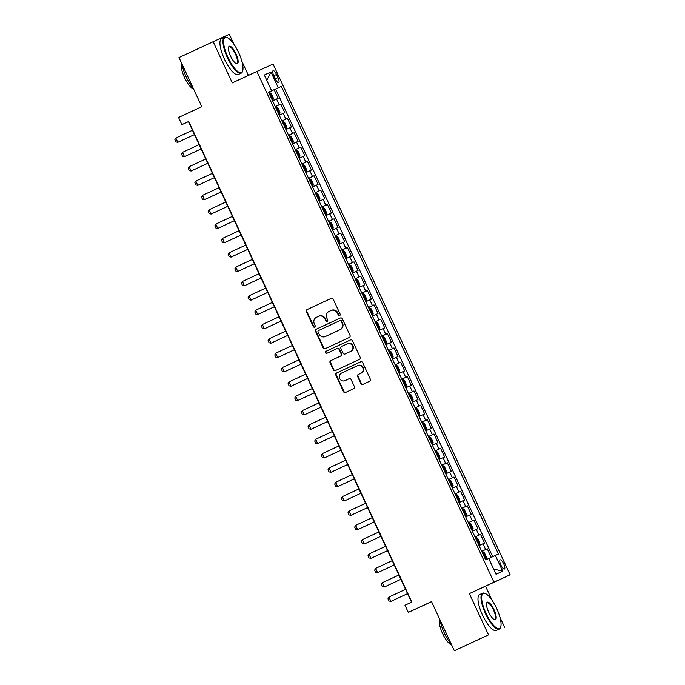 <?xml version="1.0" encoding="UTF-8"?>
<svg xmlns="http://www.w3.org/2000/svg" width="685" height="685" viewBox="0 0 685 685"><rect width="100%" height="100%" fill="white"/><g stroke="black" fill="none" stroke-linecap="round" stroke-linejoin="round"><path stroke-width="1.03" d="M339.666 315.545A1.087 1.036 -114.6 0 0 340.145 314.124L333.201 299.165A1.55 1.481 -114.6 0 0 331.215 298.377L307.06 309.603A1.55 1.481 -114.6 0 0 306.375 311.632L313.319 326.591A1.087 1.036 -114.6 0 0 314.715 327.147A1.087 1.036 -114.6 0 0 315.194 325.726L314.295 323.782A4.966 4.735 -114.6 0 1 316.496 317.283L318.508 316.35A4.966 4.735 -114.6 0 0 318.508 316.35A4.966 4.735 -114.6 0 1 324.895 318.859L325.795 320.794A1.087 1.036 -114.6 0 0 327.182 321.351A1.087 1.036 -114.6 0 0 327.67 319.921L326.771 317.986A4.966 4.735 -114.6 0 1 328.971 311.487L330.983 310.553A4.966 4.735 -114.6 0 1 331.009 310.545A4.966 4.735 -114.6 0 1 337.371 313.062L338.262 314.997A1.087 1.036 -114.6 0 0 339.666 315.545M503.706 563.806A5.06 1.541 65.1 0 0 500.178 559.859A5.06 1.541 65.1 0 0 500.915 565.091A5.06 1.541 65.1 0 0 504.443 569.038A5.06 1.541 65.1 0 0 503.706 563.806M360.901 383.617A1.55 1.481 -114.6 0 0 362.887 384.405A1.55 1.481 -114.6 0 0 362.896 384.396L369.669 381.254A1.55 1.481 -114.6 0 0 370.362 379.216L362.648 362.605A1.55 1.481 -114.6 0 0 360.661 361.817L336.506 373.042A1.55 1.481 -114.6 0 0 335.821 375.072L343.536 391.692A1.55 1.481 -114.6 0 0 345.523 392.479L353.708 388.669A1.55 1.481 -114.6 0 0 354.402 386.64L351.097 379.524A1.55 1.481 -114.6 0 0 349.11 378.736A1.55 1.481 -114.6 0 0 349.102 378.745L345.043 380.629A4.153 3.956 -114.6 0 0 345.043 380.629A4.153 3.956 -114.6 0 1 339.709 378.522A4.153 3.956 -114.6 0 1 341.55 373.094L357.442 365.704A4.153 3.956 -114.6 0 0 357.442 365.704A4.153 3.956 -114.6 0 1 362.785 367.819A4.153 3.956 -114.6 0 1 360.935 373.239L358.289 374.472A1.55 1.481 -114.6 0 0 357.604 376.502L360.901 383.617L361.337 383.412A1.55 1.481 -114.6 0 0 363.255 384.234M234.022 44.388L229.321 34.25L178.982 57.54L201.792 106.672L178.562 117.469L181.893 124.644L188.726 121.468L411.813 602.064L404.981 605.24L408.311 612.407L431.576 601.704M492.07 600.3L485.537 586.214L469.362 593.63L488.508 634.875L454.343 650.75L431.533 601.618L408.311 612.407M469.362 593.63L493.953 582.199L256.884 71.471L273.058 64.065L510.128 574.784L493.953 582.199M213.146 41.657L232.292 82.902L256.884 71.471M349.341 337.457A1.55 1.481 -114.6 0 0 350.026 335.427L342.32 318.808A1.55 1.481 -114.6 0 0 340.325 318.02L316.179 329.245A1.55 1.481 -114.6 0 0 315.494 331.275L323.209 347.894A1.55 1.481 -114.6 0 0 325.195 348.682L349.341 337.457M352.484 340.71L360.19 357.322A1.55 1.481 -114.6 0 1 359.505 359.351L335.367 370.576A1.55 1.481 -114.6 0 0 335.367 370.576A1.55 1.481 -114.6 0 1 333.372 369.789L330.067 362.682A1.55 1.481 -114.6 0 1 330.761 360.644L340.548 356.097A1.55 1.481 -114.6 0 0 341.233 354.068L339.049 349.35A1.55 1.481 -114.6 0 0 337.054 348.562L326.856 353.297A1.087 1.036 -114.6 0 0 326.856 353.297A1.087 1.036 -114.6 0 1 325.461 352.749A1.087 1.036 -114.6 0 1 325.94 351.328L350.489 339.923A1.55 1.481 -114.6 0 0 350.489 339.923L350.489 339.923A1.55 1.481 -114.6 0 1 352.484 340.71M488.508 634.875L454.343 650.75M491.222 557.367L487.24 548.779L481.701 551.348L487.24 548.779M485.639 549.507L482.976 543.77L484.569 543.042L480.579 534.428L475.047 537.006L480.579 534.428M478.978 535.165L476.315 529.428L477.916 528.692L473.917 520.086L468.386 522.655L473.917 520.086M472.325 520.814L469.662 515.077L471.254 514.349L467.256 505.735L461.724 508.313L467.256 505.735M465.663 506.472L463 500.735L464.593 499.999L460.603 491.393L455.063 493.962M455.054 493.945L459.001 492.121L456.338 486.384L457.94 485.656L453.941 477.051L448.41 479.62M448.401 479.603L452.348 477.779L449.677 472.042L451.278 471.306L447.279 462.7L441.748 465.269M441.739 465.252L445.687 463.428L443.024 457.691L444.616 456.963L440.618 448.358L435.086 450.927M435.078 450.91L439.025 449.086L436.362 443.349L437.955 442.613L433.965 434.007L428.425 436.585M428.425 436.568L432.363 434.744L429.7 428.998L431.302 428.271L427.303 419.665L421.772 422.234M421.763 422.217L425.71 420.393L423.047 414.656L424.64 413.928L420.641 405.315L415.11 407.892L420.641 405.315M419.049 406.051L416.386 400.305L417.978 399.578L413.988 390.972L408.448 393.541L413.988 390.972M412.387 391.7L409.724 385.963L411.317 385.235L407.327 376.622L401.795 379.199L407.327 376.622M405.725 377.358L403.063 371.621L404.664 370.885L400.665 362.279L395.134 364.848L400.665 362.279M399.072 363.007L396.409 357.27L398.002 356.542L394.003 347.929L388.472 350.506L394.003 347.929M392.411 348.665L389.748 342.928L391.341 342.192L387.35 333.586L381.81 336.155M381.81 336.138L385.749 334.314L383.086 328.577L384.687 327.85L380.689 319.236L375.157 321.813M375.149 321.796L379.096 319.972L376.433 314.235L378.026 313.499L374.027 304.893L368.496 307.462M368.487 307.445L372.434 305.621L369.772 299.884L371.364 299.157L367.374 290.551L361.834 293.12M361.826 293.103L365.773 291.279L363.11 285.542L364.703 284.806L360.712 276.201L355.181 278.769L360.712 276.201M359.111 276.928L356.448 271.192L358.05 270.464L354.051 261.858L348.519 264.427M348.511 264.41L352.458 262.586L349.795 256.849L351.388 256.113L347.389 247.508L341.858 250.085L347.389 247.508M345.797 248.244L343.134 242.499L344.726 241.771L340.736 233.165L335.196 235.734L340.736 233.165M339.135 233.893L336.472 228.156L338.073 227.429L334.075 218.815L328.543 221.392L334.075 218.815M332.482 219.551L329.81 213.806L331.412 213.078L327.413 204.472L321.882 207.041L327.413 204.472M325.82 205.2L323.157 199.463L324.75 198.736L320.751 190.122L315.22 192.699L320.751 190.122M319.159 190.858L316.496 185.121L318.088 184.385L314.098 175.78L308.558 178.348M308.558 178.331L312.497 176.507L309.834 170.77L311.435 170.043L307.437 161.429L301.905 164.006M301.897 163.989L305.844 162.165L303.181 156.428L304.774 155.692L300.775 147.087L295.244 149.655M295.235 149.638L299.182 147.814L296.519 142.078L298.112 141.35L294.122 132.744L288.582 135.313M288.573 135.296L292.521 133.472L289.858 127.735L291.45 126.999L287.46 118.394L281.929 120.962L287.46 118.394M285.859 119.121L283.196 113.385L284.797 112.657L280.799 104.051L275.259 106.603M275.267 106.62L280.799 104.051M273.812 75.727L275.276 78.878A4.906 1.49 65.1 0 0 278.692 82.705A4.906 1.49 65.1 0 0 277.982 77.636L276.517 74.485A4.906 1.49 65.1 0 0 273.092 70.658A4.906 1.49 65.1 0 0 273.812 75.727L276.517 74.485M281.347 86.361L268.597 92.252L281.347 86.361L498.432 554.045L495.375 555.449L502.704 571.23L496.051 574.278L488.73 558.498L485.674 559.893L268.58 92.21L271.637 90.814L264.316 75.033L270.96 71.985L278.281 87.766M274.137 89.701L278.136 98.306L272.596 100.866M292.521 133.472L294.122 132.744M299.182 147.814L300.775 147.087M305.844 162.165L307.437 161.429M312.497 176.507L314.098 175.78M352.458 262.586L354.051 261.858M365.773 291.279L367.374 290.551M372.434 305.621L374.027 304.893M379.096 319.972L380.689 319.236M385.749 334.314L387.35 333.586M425.71 420.393L427.303 419.665M432.363 434.744L433.965 434.007M439.025 449.086L440.618 448.358M445.687 463.428L447.279 462.7M452.348 477.779L453.941 477.051M459.001 492.121L460.603 491.393M492.686 556.691L275.601 89.033M248.424 75.41L241.908 61.376M485.537 586.214L510.128 574.784M504.682 627.46L499.956 617.288M181.893 124.644L188.452 121.639L411.522 602.201M268.589 92.235L271.637 90.814M283.196 113.385L279.257 115.208M289.858 127.735L285.91 129.559M296.519 142.078L292.572 143.901M303.181 156.428L299.234 158.252M309.834 170.77L305.887 172.594M316.496 185.121L312.548 186.945M323.157 199.463L319.21 201.287M329.81 213.806L325.872 215.638M336.472 228.156L332.525 229.98M343.134 242.499L339.186 244.322M349.795 256.849L345.848 258.673M356.448 271.192L352.51 273.015M363.11 285.542L359.163 287.366M369.772 299.884L365.824 301.708M376.433 314.235L372.486 316.059M383.086 328.577L379.139 330.401M389.748 342.928L385.801 344.752M396.409 357.27L392.462 359.094M403.063 371.621L399.124 373.445M409.724 385.963L405.777 387.787M416.386 400.305L412.438 402.129M423.047 414.656L419.1 416.48M429.7 428.998L425.753 430.822M436.362 443.349L432.415 445.173M443.024 457.691L439.076 459.515M449.677 472.042L445.738 473.866M456.338 486.384L452.391 488.208M463 500.735L459.053 502.559M469.662 515.077L465.714 516.901M476.315 529.428L472.376 531.252M482.976 543.77L479.029 545.594M488.739 558.523L495.375 555.449M266.773 80.333L270.96 71.985M502.704 571.23L493.62 569.029M339.863 315.425A1.087 1.036 -114.6 0 1 338.707 314.8L337.808 312.865A4.966 4.735 -114.6 0 0 331.446 310.339A4.966 4.735 -114.6 0 0 331.42 310.356L331.026 310.528M318.559 316.333L318.945 316.153A4.966 4.735 -114.6 0 1 318.97 316.136A4.966 4.735 -114.6 0 1 325.332 318.662L326.231 320.597A1.087 1.036 -114.6 0 0 327.387 321.222M331.283 298.343L307.496 309.397A1.55 1.481 -114.6 0 0 306.811 311.435L313.756 326.394A1.087 1.036 -114.6 0 0 314.92 327.019M340.402 317.994L316.616 329.048A1.55 1.481 -114.6 0 0 315.931 331.078L323.645 347.697A1.55 1.481 -114.6 0 0 325.555 348.511M341.156 321.231A1.087 1.036 -114.6 0 0 339.76 320.683L318.568 330.53A1.087 1.036 -114.6 0 0 318.088 331.951L319.039 333.997A4.966 4.735 -114.6 0 0 325.418 336.506L339.906 329.776A4.966 4.735 -114.6 0 0 342.106 323.277L341.156 321.231L341.592 321.034A1.087 1.036 -114.6 0 0 340.197 320.477L340.205 320.477M341.592 321.034L342.543 323.072A4.966 4.735 -114.6 0 1 340.342 329.571L325.854 336.309M337.063 348.554L337.491 348.365A1.55 1.481 -114.6 0 0 337.491 348.365A1.55 1.481 -114.6 0 1 339.486 349.144L341.669 353.862A1.55 1.481 -114.6 0 1 340.984 355.9L331.197 360.447A1.55 1.481 -114.6 0 0 330.504 362.476L333.809 369.592A1.55 1.481 -114.6 0 0 335.727 370.405M350.566 339.888L326.377 351.131A1.087 1.036 -114.6 0 0 325.88 352.518A1.087 1.036 -114.6 0 0 327.224 353.126M350.703 351.371A4.153 3.956 -114.6 0 0 352.552 345.951A4.153 3.956 -114.6 0 0 347.209 343.844L341.609 346.447A1.55 1.481 -114.6 0 0 340.925 348.477L343.117 353.195A1.55 1.481 -114.6 0 0 345.103 353.982A1.55 1.481 -114.6 0 0 345.112 353.974L351.148 351.174A4.153 3.956 -114.6 0 0 352.989 345.754A4.153 3.956 -114.6 0 0 347.646 343.639L347.244 343.827M345.531 353.785A1.55 1.481 -114.6 0 0 345.54 353.777A1.55 1.481 -114.6 0 0 345.548 353.777L351.148 351.174M357.476 365.687L357.878 365.507A4.153 3.956 -114.6 0 1 363.221 367.614A4.153 3.956 -114.6 0 1 361.372 373.042L358.726 374.275A1.55 1.481 -114.6 0 0 358.041 376.305L361.337 383.412M349.179 378.711L345.48 380.423M360.73 361.783L336.943 372.837A1.55 1.481 -114.6 0 0 336.258 374.875L343.973 391.486A1.55 1.481 -114.6 0 0 345.891 392.308M273.084 99.77L272.262 100.147L273.084 99.77L273.289 97.938L271.294 93.631L269.753 92.603L268.931 92.98M270.524 95.557L270.995 97.424M192.459 130.278L175.822 138.01L177.817 142.317L194.463 134.577M175.822 138.01L174.872 139.766L175.874 141.915L177.817 142.317L194.463 134.585M238.637 52.574A19.3 5.865 65.1 0 0 227.292 37.649A19.3 5.865 65.1 0 0 227.968 57.463A19.3 5.865 65.1 0 0 242.713 70.812A19.3 5.865 65.1 0 0 238.637 52.574M242.713 70.812L242.533 71.394A19.771 6.011 -114.9 0 1 241.231 73.132A19.771 6.011 -114.9 0 1 227.429 57.711A19.771 6.011 -114.9 0 1 224.56 37.281A19.771 6.011 -114.9 0 1 226.735 37.41L227.292 37.649M235.974 53.798A9.65 2.937 -114.9 0 1 236.308 63.705A9.65 2.937 -114.9 0 1 230.639 56.239A9.65 2.937 -114.9 0 1 228.602 47.119A9.65 2.937 -114.9 0 1 235.974 53.798M236.017 63.559A9.17 2.791 65.1 0 0 236.762 63.525A9.17 2.791 65.1 0 0 235.434 54.046A9.17 2.791 65.1 0 0 229.03 46.888A9.17 2.791 65.1 0 0 228.525 47.436M193.358 88.502A19.771 6.011 -114.9 0 1 186.166 76.891A19.771 6.011 -114.9 0 1 181.945 63.919M193.521 88.853A14.231 4.324 -114.9 0 1 184.556 77.653A14.231 4.324 -114.9 0 1 181.799 63.602M241.231 73.132L238.226 74.537A19.771 6.011 -114.9 0 1 224.423 59.107A19.771 6.011 -114.9 0 1 221.555 38.677L224.56 37.281M496.685 608.486A19.3 5.865 65.1 0 0 485.34 593.561A19.3 5.865 65.1 0 0 486.016 613.375A19.3 5.865 65.1 0 0 500.752 626.724A19.3 5.865 65.1 0 0 496.685 608.486M500.752 626.724L500.581 627.306A19.771 6.011 -114.9 0 1 499.271 629.053A19.771 6.011 -114.9 0 1 485.477 613.623A19.771 6.011 -114.9 0 1 482.608 593.193A19.771 6.011 -114.9 0 1 484.783 593.321L485.34 593.561M494.013 609.71A9.65 2.937 -114.9 0 1 494.356 619.617A9.65 2.937 -114.9 0 1 488.688 612.15A9.65 2.937 -114.9 0 1 486.65 603.031A9.65 2.937 -114.9 0 1 494.013 609.71M494.065 619.471A9.17 2.791 65.1 0 0 494.81 619.437A9.17 2.791 65.1 0 0 493.474 609.958A9.17 2.791 65.1 0 0 487.078 602.8A9.17 2.791 65.1 0 0 486.573 603.348M451.406 644.414A19.771 6.011 -114.9 0 1 444.214 632.803A19.771 6.011 -114.9 0 1 439.993 619.831M451.569 644.765A14.231 4.324 -114.9 0 1 442.596 633.565A14.231 4.324 -114.9 0 1 439.847 619.514M499.271 629.053L496.265 630.448A19.771 6.011 -114.9 0 1 482.471 615.019A19.771 6.011 -114.9 0 1 479.603 594.589L482.608 593.193M279.737 114.121L278.923 114.498L279.737 114.121L279.951 112.289L277.947 107.982L276.406 106.946L275.593 107.322M277.177 109.9L277.656 111.775M184.479 156.66L201.116 148.928L184.479 156.66L182.527 156.257L181.534 154.108L182.475 152.361L184.479 156.66M199.121 144.621L182.475 152.361M285.585 128.848L286.399 128.463L286.604 126.631L284.609 122.324L283.068 121.296L282.254 121.673M286.399 128.463L285.585 128.84M283.838 124.25L284.318 126.117M191.132 171.01L207.778 163.27L191.132 171.01L189.188 170.608L188.187 168.459L189.137 166.703L191.132 171.01M205.783 158.971L189.137 166.703M293.06 142.814L292.238 143.191L293.06 142.814L293.266 140.973L291.271 136.675L289.729 135.639L288.907 136.015M290.5 138.593L290.979 140.459M197.794 185.352L214.439 177.62L197.794 185.352L195.85 184.95L194.848 182.801L195.799 181.054L197.794 185.352M212.436 173.314L195.799 181.054M299.713 157.156L298.9 157.533L299.713 157.156L299.927 155.324L297.932 151.017L296.391 149.989L295.569 150.366M297.153 152.943L297.632 154.81M204.455 199.703L221.092 191.963L204.455 199.703L202.503 199.301L201.51 197.152L202.46 195.396L204.455 199.703M219.097 187.664L202.46 195.396M306.375 171.507L305.561 171.884L306.375 171.507L306.589 169.666L304.585 165.368L303.044 164.331L302.231 164.708M303.815 167.286L304.294 169.152M211.117 214.045L227.754 206.313L211.117 214.045L209.165 213.643L208.163 211.494L209.113 209.738L211.117 214.045M225.759 202.006L209.113 209.738M313.036 185.849L312.223 186.226L313.036 185.849L313.242 184.017L311.247 179.71L309.706 178.674L308.892 179.05M310.476 181.628L310.956 183.503M217.77 228.396L234.416 220.656L217.77 228.396L215.826 227.994L214.825 225.836L215.775 224.089L217.77 228.396M232.42 216.357L215.775 224.089M319.698 200.2L318.876 200.577L319.698 200.2L319.904 198.359L317.908 194.06L316.401 193.05L315.545 193.401M316.401 193.05L319.698 200.148M317.138 195.978L317.609 197.845M224.432 242.738L241.077 235.006L224.432 242.738L222.488 242.336L221.486 240.187L222.437 238.431L224.432 242.738M239.074 230.699L222.437 238.431M326.351 214.542L325.538 214.919L326.351 214.542L326.565 212.71L324.562 208.403L323.029 207.367L322.207 207.743M323.791 210.321L324.27 212.196M245.735 245.042L229.09 252.782L231.093 257.08L247.73 249.349M229.09 252.782L228.148 254.529L229.141 256.687L231.093 257.08L247.739 249.357M333.013 228.893L332.199 229.269L333.013 228.893L333.227 227.052L331.223 222.753L329.682 221.717L328.868 222.094M330.453 224.671L330.932 226.538M237.755 271.431L254.392 263.699L237.755 271.431L235.803 271.029L234.801 268.88L235.751 267.124L237.755 271.431M252.397 259.392L235.751 267.124M339.674 243.235L338.852 243.612L339.674 243.235L339.88 241.403L337.885 237.096L336.344 236.06L335.53 236.436M337.114 239.014L337.594 240.889M259.05 273.735L242.413 281.475L244.408 285.773L261.053 278.041M242.413 281.475L241.462 283.222L242.464 285.38L244.408 285.773L261.053 278.05M346.336 257.586L345.514 257.954L346.336 257.586L346.541 255.745L344.546 251.446L343.005 250.41L342.183 250.787M343.776 253.364L344.247 255.231M265.712 288.085L249.075 295.817L251.07 300.124L267.707 292.384M249.075 295.817L248.124 297.573L249.117 299.722L251.07 300.124L267.715 292.392M352.989 271.928L352.176 272.305L352.989 271.928L353.203 270.095L351.2 265.789L349.658 264.752L348.845 265.129M350.429 267.707L350.908 269.582M257.731 314.466L274.368 306.734L257.731 314.466L255.779 314.072L254.786 311.915L255.728 310.168L257.731 314.466M272.373 302.427L255.728 310.168M358.837 286.655L359.651 286.27L359.856 284.438L357.861 280.131L356.32 279.103L355.506 279.48M359.651 286.27L358.837 286.647M357.091 282.057L357.57 283.924M264.384 328.817L281.03 321.077L264.384 328.817L262.441 328.415L261.439 326.265L262.389 324.51L264.384 328.817M279.035 316.778L262.389 324.51M366.312 300.621L365.49 300.998L366.312 300.621L366.518 298.788L364.523 294.481L362.981 293.445L362.159 293.822M363.752 296.399L364.232 298.275M271.046 343.159L287.691 335.427L271.046 343.159L269.102 342.757L268.1 340.608L269.051 338.861L271.046 343.159M285.688 331.12L269.051 338.861M372.965 314.963L372.152 315.34L372.965 314.963L373.179 313.131L371.184 308.824L369.643 307.796L368.821 308.173M370.405 310.75L370.885 312.617M277.708 357.51L294.344 349.77L277.708 357.51L275.755 357.108L274.762 354.958L275.712 353.203L277.708 357.51M292.349 345.471L275.712 353.203M379.627 329.314L378.814 329.69L379.627 329.314L379.841 327.473L377.837 323.174L376.296 322.138L375.483 322.515M377.067 325.092L377.546 326.959M284.369 371.852L301.006 364.12L284.369 371.852L282.417 371.45L281.415 369.301L282.366 367.545L284.369 371.852M299.011 359.813L282.366 367.545M386.289 343.656L385.467 344.033L386.289 343.656L386.494 341.824L384.499 337.517L382.958 336.489L382.144 336.866M383.728 339.443L384.208 341.31M291.022 386.203L307.668 378.462L291.022 386.203L289.079 385.801L288.077 383.643L289.027 381.896L291.022 386.203M305.664 374.164L289.027 381.896M392.95 358.007L392.128 358.383L392.95 358.007L393.156 356.166L391.161 351.867L389.654 350.857L388.797 351.208M389.654 350.857L392.95 357.955M390.39 353.785L390.861 355.652M297.684 400.545L314.329 392.813L297.684 400.545L295.74 400.143L294.738 397.994L295.689 396.238L297.684 400.545M312.326 388.506L295.689 396.238M399.603 372.349L398.79 372.726L399.603 372.349L399.817 370.517L397.814 366.21L396.272 365.173L395.459 365.55M397.043 368.128L397.523 370.003M304.345 414.887L320.982 407.155L304.345 414.887L302.393 414.493L301.4 412.336L302.342 410.589L304.345 414.887M318.987 402.857L302.342 410.589M406.265 386.7L405.451 387.076L406.265 386.7L406.47 384.859L404.475 380.56L402.934 379.524L402.121 379.901M403.705 382.478L404.184 384.345M310.999 429.238L327.644 421.506L310.999 429.238L309.055 428.836L308.053 426.686L309.003 424.931L310.999 429.238M325.649 417.199L309.003 424.931M412.927 401.042L412.105 401.419L412.927 401.042L413.132 399.209L411.137 394.902L409.596 393.866L408.774 394.243M410.366 396.82L410.846 398.696M332.302 431.541L315.665 439.282L317.66 443.58L334.306 435.848M315.665 439.282L314.715 441.029L315.716 443.186L317.66 443.58L334.306 435.857M419.58 415.393L418.766 415.769L419.58 415.393L419.794 413.552L417.799 409.253L416.257 408.217L415.435 408.594M417.019 411.171L417.499 413.038M324.322 457.931L340.959 450.199L324.322 457.931L322.37 457.529L321.376 455.379L322.327 453.624L324.322 457.931M338.964 445.892L322.327 453.624M426.241 429.735L425.428 430.111L426.241 429.735L426.455 427.902L424.452 423.595L422.91 422.559L422.097 422.936M423.681 425.513L424.161 427.389M330.983 472.273L347.62 464.541L330.983 472.273L329.031 471.879L328.029 469.722L328.98 467.975L330.983 472.273M345.625 460.234L328.98 467.975M432.089 444.462L432.903 444.077L433.108 442.245L431.113 437.938L429.572 436.91L428.759 437.287M432.903 444.077L432.089 444.454M430.343 439.864L430.822 441.731M337.636 486.624L354.282 478.883L337.636 486.624L335.693 486.222L334.691 484.072L335.641 482.317L337.636 486.624M352.287 474.585L335.641 482.317M439.565 458.428L438.742 458.804L439.565 458.428L439.77 456.595L437.775 452.288L436.234 451.252L435.412 451.629M437.004 454.206L437.475 456.082M344.298 500.966L360.944 493.234L344.298 500.966L342.354 500.564L341.353 498.415L342.303 496.668L344.298 500.966M358.94 488.927L342.303 496.668M446.218 472.77L445.404 473.147L446.218 472.77L446.432 470.938L444.428 466.631L442.895 465.603L442.073 465.98M443.657 468.557L444.137 470.424M350.96 515.317L367.597 507.576L350.96 515.317L349.007 514.914L348.014 512.765L348.956 511.01L350.96 515.317M365.602 503.278L348.956 511.01M452.879 487.121L452.066 487.497L452.879 487.121L453.093 485.28L451.09 480.981L449.548 479.945L448.735 480.322M450.319 482.899L450.798 484.774M357.621 529.659L374.258 521.927L357.621 529.659L355.669 529.257L354.667 527.107L355.618 525.361L357.621 529.659M372.263 517.62L355.618 525.361M459.541 501.463L458.719 501.84L459.541 501.463L459.746 499.63L457.751 495.323L456.21 494.296L455.397 494.673M456.981 497.25L457.46 499.117M364.274 544.01L380.92 536.269L364.274 544.01L362.331 543.607L361.329 541.458L362.279 539.703L364.274 544.01M378.916 531.971L362.279 539.703M466.202 515.814L465.38 516.19L466.202 515.814L466.408 513.973L464.413 509.674L462.906 508.664L462.05 509.015M462.906 508.664L466.202 515.762M463.642 511.592L464.113 513.459M370.936 558.352L387.573 550.62L370.936 558.352L368.984 557.95L367.991 555.8L368.941 554.045L370.936 558.352M385.578 546.313L368.941 554.045M472.856 530.156L472.042 530.533L472.856 530.156L473.07 528.323L471.066 524.016L469.525 522.989L468.711 523.357M470.295 525.943L470.775 527.81M377.598 572.703L394.235 564.962L377.598 572.703L375.645 572.3L374.652 570.143L375.594 568.396L377.598 572.703M392.24 560.664L375.594 568.396M479.517 544.506L478.704 544.883L479.517 544.506L479.723 542.666L477.728 538.367L476.186 537.331L475.373 537.708M476.957 540.285L477.436 542.152M384.251 587.045L400.896 579.313L384.251 587.045L382.307 586.643L381.305 584.493L382.256 582.738L384.251 587.045M398.901 575.006L382.256 582.738M486.179 558.849L485.357 559.225L486.179 558.849L486.384 557.016L484.389 552.709L482.848 551.673L482.026 552.05M483.619 554.627L484.098 556.503M405.554 589.348L388.917 597.089L390.912 601.387L407.558 593.655M388.917 597.089L387.967 598.836L388.969 600.993L390.912 601.387L407.558 593.664M279.206 104.779L276.543 99.042M275.276 78.895L277.982 77.636M337.808 312.865L337.371 313.062M326.231 320.597L325.795 320.794M325.332 318.662L324.895 318.859M313.756 326.394L313.319 326.591M306.811 311.435L306.375 311.632M307.496 309.397L307.06 309.603M338.707 314.8L338.262 314.997M323.645 347.697L323.209 347.894M315.931 331.078L315.494 331.275M316.616 329.048L316.179 329.245M340.342 329.571L339.906 329.776M342.543 323.072L342.106 323.277M333.809 369.592L333.372 369.789M330.504 362.476L330.067 362.682M331.197 360.447L330.761 360.644M340.984 355.9L340.548 356.097M341.669 353.862L341.233 354.068M339.486 349.144L339.049 349.35M326.377 351.131L325.94 351.328M358.041 376.305L357.604 376.502M358.726 374.275L358.289 374.472M361.372 373.042L360.935 373.239M343.973 391.486L343.536 391.692M336.258 374.875L335.821 375.072M336.943 372.837L336.506 373.042M273.084 99.727L269.787 92.629M279.745 114.078L276.449 106.971M286.407 128.42L283.111 121.322M293.06 142.763L289.764 135.664M299.722 157.113L296.425 150.015M306.383 171.456L303.087 164.357M313.045 185.806L309.748 178.699M326.36 214.499L323.063 207.392M333.021 228.841L329.725 221.743M339.683 243.192L336.386 236.085M346.336 257.534L343.039 250.436M352.998 271.885L349.701 264.778M359.659 286.227L356.363 279.129M366.312 300.569L363.016 293.471M372.974 314.92L369.677 307.822M379.636 329.262L376.339 322.164M386.297 343.613L383.001 336.515M399.612 372.306L396.315 365.199M406.274 386.648L402.977 379.55M412.927 400.999L409.63 393.892M419.588 415.341L416.292 408.243M426.25 429.692L422.953 422.585M432.911 444.034L429.615 436.936M439.565 458.385L436.268 451.278M446.226 472.727L442.93 465.629M452.888 487.069L449.591 479.971M459.549 501.42L456.253 494.322M472.864 530.113L469.567 523.006M479.526 544.455L476.229 537.357M486.179 558.806L482.882 551.699M331.446 310.339L331.009 310.545M318.97 316.136L318.534 316.342M337.491 348.357L337.054 348.562M347.663 343.63L347.226 343.836M357.895 365.499L357.459 365.696"/></g></svg>
